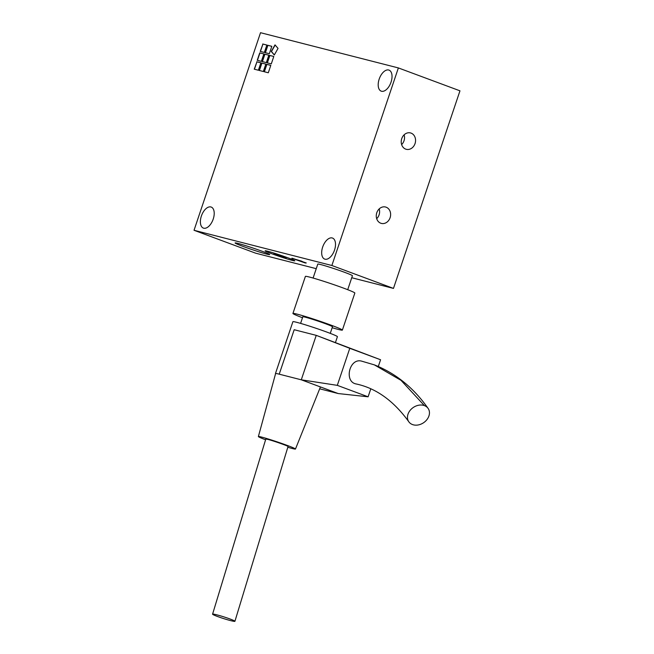 <?xml version="1.0" encoding="UTF-8"?>
<svg xmlns="http://www.w3.org/2000/svg" width="654" height="654" viewBox="0 0 654 654"><rect width="100%" height="100%" fill="white"/><g stroke="black" fill="none" stroke-linecap="round" stroke-linejoin="round"><path stroke-width="0.98" d="M381.535 91.249A11.216 6.09 110.4 0 1 381.2 91.143A11.216 6.09 110.4 0 1 379.287 78.807A11.216 6.09 110.4 0 1 388.689 70.011A11.216 6.09 110.4 0 1 389.024 70.117A11.216 6.09 110.4 0 1 390.937 82.445A11.216 6.09 110.4 0 1 381.535 91.249M203.721 228.197A11.216 6.09 110.4 0 1 203.386 228.091A11.216 6.09 110.4 0 1 201.473 215.755A11.216 6.09 110.4 0 1 210.866 206.958A11.216 6.09 110.4 0 1 211.201 207.056A11.216 6.09 110.4 0 1 213.114 219.392A11.216 6.09 110.4 0 1 203.721 228.197M325.022 259.188A11.216 6.09 110.4 0 1 324.686 259.09A11.216 6.09 110.4 0 1 322.774 246.754A11.216 6.09 110.4 0 1 332.167 237.95A11.216 6.09 110.4 0 1 332.502 238.056A11.216 6.09 110.4 0 1 334.415 250.392A11.216 6.09 110.4 0 1 325.022 259.188M411.08 133.114A8.461 7.088 -75.7 0 1 415.159 143.234A8.461 7.088 -75.7 0 1 406.289 149.308A8.461 7.088 -75.7 0 1 405.693 149.12A8.461 7.088 -75.7 0 1 401.621 139A8.461 7.088 -75.7 0 1 410.483 132.925A8.461 7.088 -75.7 0 1 411.08 133.114M401.621 144.599A8.461 7.088 104.3 0 0 404.123 134.822M386.146 207.204A8.461 7.088 -75.7 0 1 390.225 217.324A8.461 7.088 -75.7 0 1 381.356 223.406A8.461 7.088 -75.7 0 1 380.759 223.218A8.461 7.088 -75.7 0 1 376.679 213.09A8.461 7.088 -75.7 0 1 385.549 207.016A8.461 7.088 -75.7 0 1 386.146 207.204M376.688 218.689A8.461 7.088 104.3 0 0 379.189 208.912M266.775 254.12A18.263 0.883 18.6 0 1 247.22 247.923A18.263 0.883 18.6 0 1 235.097 242.953A18.263 0.883 18.6 0 1 238.031 243.435A18.263 0.883 18.6 0 1 257.578 249.624A18.263 0.883 18.6 0 1 269.71 254.602A18.263 0.883 18.6 0 1 266.775 254.12M292.289 260.398A15.655 0.76 18.6 0 1 275.53 255.093A15.655 0.76 18.6 0 1 265.132 250.825A15.655 0.76 18.6 0 1 267.649 251.242A15.655 0.76 18.6 0 1 284.408 256.548A15.655 0.76 18.6 0 1 294.807 260.815A15.655 0.76 18.6 0 1 292.289 260.398M274.835 253.907L278.122 255.518L286.15 257.897L274.835 253.907M305.426 263.039L291.848 258.256L301.486 261.118L305.426 263.039M292.346 258.281L306.276 262.973M271.811 46.336L267.887 45.33L265.401 52.721M267.682 45.257L271.819 46.311L269.325 53.718L265.189 52.663L267.887 45.33M263.864 53.939L261.371 61.345L257.235 60.291L259.728 52.876L263.864 53.939L259.932 52.958L257.447 60.34M270.789 65.384L266.865 64.386L264.38 71.768M266.66 64.305L270.797 65.359L268.303 72.774L264.167 71.719L266.865 64.386M268.827 55.206L266.333 62.612L262.197 61.558L264.69 54.143L268.827 55.206L264.895 54.225L262.409 61.607M265.826 64.117L261.902 63.111L259.417 70.501M261.698 63.037L265.835 64.092L263.341 71.507L259.205 70.444L261.902 63.111M273.789 56.473L271.296 63.879L267.159 62.825L269.652 55.418L273.789 56.473L269.857 55.492L267.372 62.882M266.848 45.069L262.924 44.063L260.439 51.453M262.72 43.99L266.857 45.044L264.363 52.451L260.227 51.396L262.924 44.063M260.864 62.849L256.94 61.844L254.455 69.234M256.736 61.77L260.872 62.825L258.379 70.24L254.243 69.177L256.94 61.844M275.007 44.864L278.04 48.388L274.288 54.993L271.255 51.462L275.007 44.864M275.154 45.036L271.459 51.535L274.337 54.895M331.872 265.499L194.034 230.282L260.529 32.7L398.368 67.926L331.872 265.499L393.471 288.406L351.738 277.737M316.25 268.671L255.632 253.18L194.034 230.282M393.471 288.406L459.966 90.824L398.368 67.926M313.094 278.048L317.795 264.085A18.263 0.883 18.6 0 1 328.815 266.93A18.263 0.883 18.6 0 1 347.658 273.478A18.263 0.883 18.6 0 1 352.416 275.735L347.715 289.697M302.491 317.738A26.086 1.259 18.6 0 1 292.927 313.454A26.086 1.259 18.6 0 1 306.195 316.749A26.086 1.259 18.6 0 1 331.439 325.3A26.086 1.259 18.6 0 1 342.377 330.098A26.086 1.259 18.6 0 1 332.167 327.719A26.086 1.259 18.6 0 0 342.377 330.098L354.844 293.049A26.086 1.259 18.6 0 0 343.906 288.251A26.086 1.259 18.6 0 1 354.844 293.049L342.377 330.098A26.086 1.259 18.6 0 0 331.439 325.3A26.086 1.259 18.6 0 0 306.195 316.749A26.086 1.259 18.6 0 0 292.927 313.454L305.393 276.405A26.086 1.259 18.6 0 1 318.661 279.699A26.086 1.259 18.6 0 1 343.906 288.251A26.086 1.259 18.6 0 0 318.661 279.699A26.086 1.259 18.6 0 0 305.393 276.405L292.927 313.454A26.086 1.259 18.6 0 0 302.491 317.738M302.818 316.781A15.655 0.76 18.6 0 1 310.781 318.76A15.655 0.76 18.6 0 1 325.921 323.885A15.655 0.76 18.6 0 1 332.485 326.763A15.655 0.76 18.6 0 0 325.921 323.885A15.655 0.76 18.6 0 0 310.781 318.76A15.655 0.76 18.6 0 0 302.818 316.781L300.595 323.387L302.818 316.781M276.282 371.088L292.902 321.694A23.479 1.136 18.6 0 1 304.846 324.662A23.479 1.136 18.6 0 1 327.564 332.355A23.479 1.136 18.6 0 1 337.415 336.671A23.479 1.136 18.6 0 0 336.998 336.279A23.479 1.136 18.6 0 0 313.184 327.327A23.479 1.136 18.6 0 0 292.902 321.694L275.448 373.557A23.479 1.136 18.6 0 1 279.225 374.178L294.186 329.722L316.242 335.355L380.571 359.757L349.776 348.312L337.309 385.353L301.281 379.811L279.225 374.178M265.581 439.774A19.563 0.948 18.6 0 1 258.379 436.553A19.563 0.948 18.6 0 1 268.312 439.014A19.563 0.948 18.6 0 1 287.261 445.431A19.563 0.948 18.6 0 1 295.469 449.036A19.563 0.948 18.6 0 1 287.809 447.254M214.504 614.294A11.739 0.85 17.7 0 1 227.134 617.965A11.739 0.85 17.7 0 1 234.933 621.3A11.739 0.85 17.7 0 1 223.554 618.561A11.739 0.85 17.7 0 1 212.558 614.163A11.739 0.85 17.7 0 1 214.504 614.294M212.575 614.171L265.802 439.055L267.682 439.357C273.127 440.69 288.766 446.2 288.038 446.527L234.917 621.3M424.421 405.619A11.739 9.197 -34.3 0 1 428.059 408.325A11.739 9.197 -34.3 0 1 423.833 422.558A11.739 9.197 -34.3 0 1 408.864 421.855A11.739 9.197 -34.3 0 1 410.933 409.469A11.739 9.197 -34.3 0 1 424.421 405.619L401 380.326L374.366 364.875L361.605 361.131C349.359 357.673 343.751 381.952 356.299 383.988C376.205 388.272 393.724 400.894 408.881 421.846M319.683 388.811L338.232 393.553L301.281 379.811L316.242 335.355L349.776 348.312M338.232 393.553L368.104 396.806L370.81 388.77M378.323 366.444L380.571 359.757M337.309 385.353L368.104 396.806M273.789 253.736L274.01 253.09M286.15 257.897L286.37 257.251M258.379 436.553L275.628 373.483M295.469 449.036L320.435 386.939M335.453 342.5L337.415 336.671L335.453 342.5M330.262 333.377L332.485 326.763L330.262 333.377M428.043 408.333C413.655 387.838 395.76 373.352 374.366 364.875"/></g></svg>

